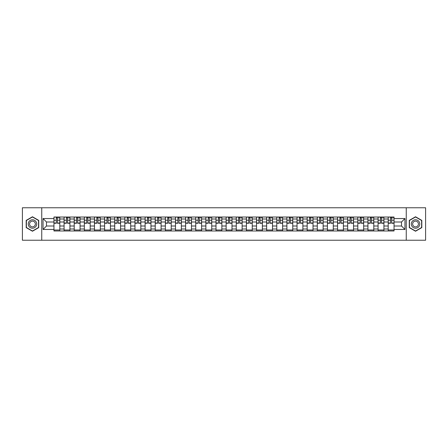 <?xml version="1.0" encoding="UTF-8"?>
<svg xmlns="http://www.w3.org/2000/svg" width="448" height="448" viewBox="0 0 448 448"><rect width="100%" height="100%" fill="white"/><g stroke="black" fill="none" stroke-linecap="round" stroke-linejoin="round"><path stroke-width="0.67" d="M406.252 240.234L425.6 240.234L425.6 207.766L22.4 207.766L22.4 240.234L406.252 240.234L406.252 207.766M64.081 230.978L64.081 218.999L59.797 218.999L59.797 230.978M59.797 218.999L59.797 217.022M64.081 218.999L64.081 217.022M69.927 217.022L69.927 230.978M74.211 230.978L74.211 217.022M80.058 217.022L80.058 230.978M84.342 230.978L84.342 217.022M90.182 217.022L90.182 230.978M94.472 230.978L94.472 217.022M100.313 217.022L100.313 230.978M104.597 230.978L104.597 217.022M110.443 217.022L110.443 230.978M114.727 230.978L114.727 217.022M120.568 217.022L120.568 230.978M124.858 230.978L124.858 217.022M130.698 217.022L130.698 230.978M134.982 230.978L134.982 217.022M140.829 217.022L140.829 230.978M145.113 230.978L145.113 217.022M150.959 217.022L150.959 230.978M155.243 230.978L155.243 217.022M161.084 217.022L161.084 230.978M165.368 230.978L165.368 217.022M171.214 217.022L171.214 230.978M175.498 230.978L175.498 217.022M181.345 217.022L181.345 230.978M185.629 230.978L185.629 217.022M191.47 217.022L191.47 230.978M195.759 230.978L195.759 217.022M201.6 217.022L201.6 230.978M205.884 230.978L205.884 217.022M211.73 217.022L211.73 230.978M216.014 230.978L216.014 217.022M221.855 217.022L221.855 230.978M226.145 230.978L226.145 217.022M231.986 217.022L231.986 230.978M236.27 230.978L236.27 217.022M242.116 217.022L242.116 230.978M246.4 230.978L246.4 217.022M252.241 217.022L252.241 230.978M256.53 230.978L256.53 217.022M262.371 217.022L262.371 230.978M266.655 230.978L266.655 217.022M272.502 217.022L272.502 230.978M276.786 230.978L276.786 217.022M282.632 217.022L282.632 230.978M286.916 230.978L286.916 217.022M292.757 217.022L292.757 230.978M297.041 230.978L297.041 217.022M302.887 217.022L302.887 230.978M307.171 230.978L307.171 217.022M313.018 217.022L313.018 230.978M317.302 230.978L317.302 217.022M323.142 217.022L323.142 230.978M327.432 230.978L327.432 217.022M333.273 217.022L333.273 230.978M337.557 230.978L337.557 217.022M343.403 217.022L343.403 230.978M347.687 230.978L347.687 217.022M353.528 217.022L353.528 230.978M357.818 230.978L357.818 217.022M363.658 217.022L363.658 230.978M367.942 230.978L367.942 217.022M373.789 217.022L373.789 230.978M378.073 230.978L378.073 217.022M383.919 217.022L383.919 230.978M388.203 230.978L388.203 217.022M388.203 226.01L383.919 226.01M378.073 226.01L373.789 226.01M367.942 226.01L363.658 226.01M357.818 226.01L353.528 226.01M347.687 226.01L343.403 226.01M337.557 226.01L333.273 226.01M327.432 226.01L323.142 226.01M317.302 226.01L313.018 226.01M307.171 226.01L302.887 226.01M297.041 226.01L292.757 226.01M286.916 226.01L282.632 226.01M276.786 226.01L272.502 226.01M266.655 226.01L262.371 226.01M256.53 226.01L252.241 226.01M246.4 226.01L242.116 226.01M236.27 226.01L231.986 226.01M226.145 226.01L221.855 226.01M216.014 226.01L211.73 226.01M205.884 226.01L201.6 226.01M195.759 226.01L191.47 226.01M185.629 226.01L181.345 226.01M175.498 226.01L171.214 226.01M165.368 226.01L161.084 226.01M155.243 226.01L150.959 226.01M145.113 226.01L140.829 226.01M134.982 226.01L130.698 226.01M124.858 226.01L120.568 226.01M114.727 226.01L110.443 226.01M104.597 226.01L100.313 226.01M94.472 226.01L90.182 226.01M84.342 226.01L80.058 226.01M74.211 226.01L69.927 226.01M64.081 226.01L59.797 226.01M388.203 221.99L383.919 221.99M378.073 221.99L373.789 221.99M367.942 221.99L363.658 221.99M357.818 221.99L353.528 221.99M347.687 221.99L343.403 221.99M337.557 221.99L333.273 221.99M327.432 221.99L323.142 221.99M317.302 221.99L313.018 221.99M307.171 221.99L302.887 221.99M297.041 221.99L292.757 221.99M286.916 221.99L282.632 221.99M276.786 221.99L272.502 221.99M266.655 221.99L262.371 221.99M256.53 221.99L252.241 221.99M246.4 221.99L242.116 221.99M236.27 221.99L231.986 221.99M226.145 221.99L221.855 221.99M216.014 221.99L211.73 221.99M205.884 221.99L201.6 221.99M195.759 221.99L191.47 221.99M185.629 221.99L181.345 221.99M175.498 221.99L171.214 221.99M165.368 221.99L161.084 221.99M155.243 221.99L150.959 221.99M145.113 221.99L140.829 221.99M134.982 221.99L130.698 221.99M124.858 221.99L120.568 221.99M114.727 221.99L110.443 221.99M104.597 221.99L100.313 221.99M94.472 221.99L90.182 221.99M84.342 221.99L80.058 221.99M74.211 221.99L69.927 221.99M64.081 221.99L59.797 221.99M46.486 226.01L53.956 226.01L53.956 221.99L46.486 221.99L46.486 226.01L43.047 229.454L43.047 218.546L53.956 218.546L53.956 221.99M394.044 221.99L394.044 226.01L401.514 226.01L401.514 221.99L394.044 221.99L394.044 217.022L53.956 217.022L53.956 218.546M394.044 218.546L404.953 218.546L404.953 229.454L394.044 229.454L394.044 226.01M53.956 226.01L53.956 230.978L394.044 230.978L394.044 229.454M53.956 229.454L43.047 229.454M41.748 240.234L41.748 207.766M38.73 220.382L32.463 216.765L26.197 220.382L26.197 227.618L32.463 231.235L38.73 227.618L38.73 220.382M421.803 220.382L415.537 216.765L409.27 220.382L409.27 227.618L415.537 231.235L421.803 227.618L421.803 220.382M59.797 230.003L53.956 230.003M56.325 217.997L57.428 217.997M69.927 230.003L64.081 230.003M66.455 217.997L67.558 217.997M80.058 230.003L74.211 230.003M76.58 217.997L77.683 217.997M90.182 230.003L84.342 230.003M86.71 217.997L87.814 217.997M100.313 230.003L94.472 230.003M96.841 217.997L97.944 217.997M110.443 230.003L104.597 230.003M106.966 217.997L108.074 217.997M120.568 230.003L114.727 230.003M117.096 217.997L118.199 217.997M130.698 230.003L124.858 230.003M127.226 217.997L128.33 217.997M140.829 230.003L134.982 230.003M137.357 217.997L138.46 217.997M150.959 230.003L145.113 230.003M147.482 217.997L148.585 217.997M161.084 230.003L155.243 230.003M157.612 217.997L158.715 217.997M171.214 230.003L165.368 230.003M167.742 217.997L168.846 217.997M181.345 230.003L175.498 230.003M177.867 217.997L178.97 217.997M191.47 230.003L185.629 230.003M187.998 217.997L189.101 217.997M201.6 230.003L195.759 230.003M198.128 217.997L199.231 217.997M211.73 230.003L205.884 230.003M208.253 217.997L209.362 217.997M221.855 230.003L216.014 230.003M218.383 217.997L219.486 217.997M231.986 230.003L226.145 230.003M228.514 217.997L229.617 217.997M242.116 230.003L236.27 230.003M238.638 217.997L239.747 217.997M252.241 230.003L246.4 230.003M248.769 217.997L249.872 217.997M262.371 230.003L256.53 230.003M258.899 217.997L260.002 217.997M272.502 230.003L266.655 230.003M269.03 217.997L270.133 217.997M282.632 230.003L276.786 230.003M279.154 217.997L280.258 217.997M292.757 230.003L286.916 230.003M289.285 217.997L290.388 217.997M302.887 230.003L297.041 230.003M299.415 217.997L300.518 217.997M313.018 230.003L307.171 230.003M309.54 217.997L310.643 217.997M323.142 230.003L317.302 230.003M319.67 217.997L320.774 217.997M333.273 230.003L327.432 230.003M329.801 217.997L330.904 217.997M343.403 230.003L337.557 230.003M339.926 217.997L341.034 217.997M353.528 230.003L347.687 230.003M350.056 217.997L351.159 217.997M363.658 230.003L357.818 230.003M360.186 217.997L361.29 217.997M373.789 230.003L367.942 230.003M370.317 217.997L371.42 217.997M383.919 230.003L378.073 230.003M380.442 217.997L381.545 217.997M394.044 230.003L388.203 230.003M390.572 217.997L391.675 217.997M43.047 218.546L46.486 221.99M401.514 226.01L404.953 229.454M401.514 221.99L404.953 218.546M57.428 223.255L57.428 217.084L59.763 217.084L59.763 223.255L57.428 223.255M56.325 217.93L57.428 217.93M58.402 217.93L58.923 217.93M53.99 217.084L56.325 217.084L53.99 217.084L53.99 223.255L56.325 223.255L56.325 217.084L58.402 217.084M67.558 223.255L67.558 217.084L69.894 217.084L69.894 223.255L67.558 223.255M66.455 217.93L67.558 217.93M68.533 217.93L69.048 217.93M64.114 217.084L66.455 217.084L64.114 217.084L64.114 223.255L66.455 223.255L66.455 217.084L68.533 217.084M77.683 223.255L77.683 217.084L80.024 217.084L80.024 223.255L77.683 223.255M76.58 217.93L77.683 217.93M78.658 217.93L79.178 217.93M74.245 217.084L76.58 217.084L74.245 217.084L74.245 223.255L76.58 223.255L76.58 217.084L78.658 217.084M28.806 226.111A4.222 4.222 0 0 0 34.574 227.657A4.222 4.222 0 0 0 36.12 221.889A4.222 4.222 0 0 0 30.352 220.343A4.222 4.222 0 0 0 28.806 226.111M29.96 225.445A2.89 2.89 0 0 0 33.908 226.503A2.89 2.89 0 0 0 34.966 222.555A2.89 2.89 0 0 0 31.018 221.497A2.89 2.89 0 0 0 29.96 225.445M32.463 216.989L38.534 220.494L38.534 227.506L32.463 231.011L26.393 227.506L26.393 220.494L32.463 216.989M411.88 226.111A4.222 4.222 0 0 0 417.648 227.657A4.222 4.222 0 0 0 419.194 221.889A4.222 4.222 0 0 0 413.426 220.343A4.222 4.222 0 0 0 411.88 226.111M413.034 225.445A2.89 2.89 0 0 0 416.982 226.503A2.89 2.89 0 0 0 418.04 222.555A2.89 2.89 0 0 0 414.092 221.497A2.89 2.89 0 0 0 413.034 225.445M415.537 216.989L421.607 220.494L421.607 227.506L415.537 231.011L409.466 227.506L409.466 220.494L415.537 216.989M87.814 223.255L87.814 217.084L90.154 217.084L90.154 223.255L87.814 223.255M86.71 217.93L87.814 217.93M88.788 217.93L89.309 217.93M84.375 217.084L86.71 217.084L84.375 217.084L84.375 223.255L86.71 223.255L86.71 217.084L88.788 217.084M97.944 223.255L97.944 217.084L100.279 217.084L100.279 223.255L97.944 223.255M96.841 217.93L97.944 217.93M98.918 217.93L99.439 217.93M94.5 217.084L96.841 217.084L94.5 217.084L94.5 223.255L96.841 223.255L96.841 217.084L98.918 217.084M108.074 223.255L108.074 217.084L110.41 217.084L110.41 223.255L108.074 223.255M106.966 217.93L108.074 217.93M109.043 217.93L109.564 217.93M104.63 217.084L106.966 217.084L104.63 217.084L104.63 223.255L106.966 223.255L106.966 217.084L109.043 217.084M118.199 223.255L118.199 217.084L120.54 217.084L120.54 223.255L118.199 223.255M117.096 217.93L118.199 217.93M119.174 217.93L119.694 217.93M114.761 217.084L117.096 217.084L114.761 217.084L114.761 223.255L117.096 223.255L117.096 217.084L119.174 217.084M128.33 223.255L128.33 217.084L130.665 217.084L130.665 223.255L128.33 223.255M127.226 217.93L128.33 217.93M129.304 217.93L129.825 217.93M124.886 217.084L127.226 217.084L124.886 217.084L124.886 223.255L127.226 223.255L127.226 217.084L129.304 217.084M138.46 223.255L138.46 217.084L140.795 217.084L140.795 223.255L138.46 223.255M137.357 217.93L138.46 217.93M139.434 217.93L139.95 217.93M135.016 217.084L137.357 217.084L135.016 217.084L135.016 223.255L137.357 223.255L137.357 217.084L139.434 217.084M148.585 223.255L148.585 217.084L150.926 217.084L150.926 223.255L148.585 223.255M147.482 217.93L148.585 217.93M149.559 217.93L150.08 217.93M145.146 217.084L147.482 217.084L145.146 217.084L145.146 223.255L147.482 223.255L147.482 217.084L149.559 217.084M158.715 223.255L158.715 217.084L161.05 217.084L161.05 223.255L158.715 223.255M157.612 217.93L158.715 217.93M159.69 217.93L160.21 217.93M155.277 217.084L157.612 217.084L155.277 217.084L155.277 223.255L157.612 223.255L157.612 217.084L159.69 217.084M168.846 223.255L168.846 217.084L171.181 217.084L171.181 223.255L168.846 223.255M167.742 217.93L168.846 217.93M169.82 217.93L170.335 217.93M165.402 217.084L167.742 217.084L165.402 217.084L165.402 223.255L167.742 223.255L167.742 217.084L169.82 217.084M178.97 223.255L178.97 217.084L181.311 217.084L181.311 223.255L178.97 223.255M177.867 217.93L178.97 217.93M179.945 217.93L180.466 217.93M175.532 217.084L177.867 217.084L175.532 217.084L175.532 223.255L177.867 223.255L177.867 217.084L179.945 217.084M189.101 223.255L189.101 217.084L191.442 217.084L191.442 223.255L189.101 223.255M187.998 217.93L189.101 217.93M190.075 217.93L190.596 217.93M185.662 217.084L187.998 217.084L185.662 217.084L185.662 223.255L187.998 223.255L187.998 217.084L190.075 217.084M199.231 223.255L199.231 217.084L201.566 217.084L201.566 223.255L199.231 223.255M198.128 217.93L199.231 217.93M200.206 217.93L200.721 217.93M195.787 217.084L198.128 217.084L195.787 217.084L195.787 223.255L198.128 223.255L198.128 217.084L200.206 217.084M209.362 223.255L209.362 217.084L211.697 217.084L211.697 223.255L209.362 223.255M208.253 217.93L209.362 217.93M210.33 217.93L210.851 217.93M205.918 217.084L208.253 217.084L205.918 217.084L205.918 223.255L208.253 223.255L208.253 217.084L210.33 217.084M219.486 223.255L219.486 217.084L221.827 217.084L221.827 223.255L219.486 223.255M218.383 217.93L219.486 217.93M220.461 217.93L220.982 217.93M216.048 217.084L218.383 217.084L216.048 217.084L216.048 223.255L218.383 223.255L218.383 217.084L220.461 217.084M229.617 223.255L229.617 217.084L231.952 217.084L231.952 223.255L229.617 223.255M228.514 217.93L229.617 217.93M230.591 217.93L231.112 217.93M226.173 217.084L228.514 217.084L226.173 217.084L226.173 223.255L228.514 223.255L228.514 217.084L230.591 217.084M239.747 223.255L239.747 217.084L242.082 217.084L242.082 223.255L239.747 223.255M238.638 217.93L239.747 217.93M240.722 217.93L241.237 217.93M236.303 217.084L238.638 217.084L236.303 217.084L236.303 223.255L238.638 223.255L238.638 217.084L240.722 217.084M249.872 223.255L249.872 217.084L252.213 217.084L252.213 223.255L249.872 223.255M248.769 217.93L249.872 217.93M250.846 217.93L251.367 217.93M246.434 217.084L248.769 217.084L246.434 217.084L246.434 223.255L248.769 223.255L248.769 217.084L250.846 217.084M260.002 223.255L260.002 217.084L262.338 217.084L262.338 223.255L260.002 223.255M258.899 217.93L260.002 217.93M260.977 217.93L261.498 217.93M256.558 217.084L258.899 217.084L256.558 217.084L256.558 223.255L258.899 223.255L258.899 217.084L260.977 217.084M270.133 223.255L270.133 217.084L272.468 217.084L272.468 223.255L270.133 223.255M269.03 217.93L270.133 217.93M271.107 217.93L271.622 217.93M266.689 217.084L269.03 217.084L266.689 217.084L266.689 223.255L269.03 223.255L269.03 217.084L271.107 217.084M280.258 223.255L280.258 217.084L282.598 217.084L282.598 223.255L280.258 223.255M279.154 217.93L280.258 217.93M281.232 217.93L281.753 217.93M276.819 217.084L279.154 217.084L276.819 217.084L276.819 223.255L279.154 223.255L279.154 217.084L281.232 217.084M290.388 223.255L290.388 217.084L292.723 217.084L292.723 223.255L290.388 223.255M289.285 217.93L290.388 217.93M291.362 217.93L291.883 217.93M286.95 217.084L289.285 217.084L286.95 217.084L286.95 223.255L289.285 223.255L289.285 217.084L291.362 217.084M300.518 223.255L300.518 217.084L302.854 217.084L302.854 223.255L300.518 223.255M299.415 217.93L300.518 217.93M301.493 217.93L302.008 217.93M297.074 217.084L299.415 217.084L297.074 217.084L297.074 223.255L299.415 223.255L299.415 217.084L301.493 217.084M310.643 223.255L310.643 217.084L312.984 217.084L312.984 223.255L310.643 223.255M309.54 217.93L310.643 217.93M311.618 217.93L312.138 217.93M307.205 217.084L309.54 217.084L307.205 217.084L307.205 223.255L309.54 223.255L309.54 217.084L311.618 217.084M320.774 223.255L320.774 217.084L323.114 217.084L323.114 223.255L320.774 223.255M319.67 217.93L320.774 217.93M321.748 217.93L322.269 217.93M317.335 217.084L319.67 217.084L317.335 217.084L317.335 223.255L319.67 223.255L319.67 217.084L321.748 217.084M330.904 223.255L330.904 217.084L333.239 217.084L333.239 223.255L330.904 223.255M329.801 217.93L330.904 217.93M331.878 217.93L332.399 217.93M327.46 217.084L329.801 217.084L327.46 217.084L327.46 223.255L329.801 223.255L329.801 217.084L331.878 217.084M341.034 223.255L341.034 217.084L343.37 217.084L343.37 223.255L341.034 223.255M339.926 217.93L341.034 217.93M342.003 217.93L342.524 217.93M337.59 217.084L339.926 217.084L337.59 217.084L337.59 223.255L339.926 223.255L339.926 217.084L342.003 217.084M351.159 223.255L351.159 217.084L353.5 217.084L353.5 223.255L351.159 223.255M350.056 217.93L351.159 217.93M352.134 217.93L352.654 217.93M347.721 217.084L350.056 217.084L347.721 217.084L347.721 223.255L350.056 223.255L350.056 217.084L352.134 217.084M361.29 223.255L361.29 217.084L363.625 217.084L363.625 223.255L361.29 223.255M360.186 217.93L361.29 217.93M362.264 217.93L362.785 217.93M357.846 217.084L360.186 217.084L357.846 217.084L357.846 223.255L360.186 223.255L360.186 217.084L362.264 217.084M371.42 223.255L371.42 217.084L373.755 217.084L373.755 223.255L371.42 223.255M370.317 217.93L371.42 217.93M372.394 217.93L372.91 217.93M367.976 217.084L370.317 217.084L367.976 217.084L367.976 223.255L370.317 223.255L370.317 217.084L372.394 217.084M381.545 223.255L381.545 217.084L383.886 217.084L383.886 223.255L381.545 223.255M380.442 217.93L381.545 217.93M382.519 217.93L383.04 217.93M378.106 217.084L380.442 217.084L378.106 217.084L378.106 223.255L380.442 223.255L380.442 217.084L382.519 217.084M391.675 223.255L391.675 217.084L394.01 217.084L394.01 223.255L391.675 223.255M390.572 217.93L391.675 217.93M392.65 217.93L393.17 217.93M388.237 217.084L390.572 217.084L388.237 217.084L388.237 223.255L390.572 223.255L390.572 217.084L392.65 217.084M378.073 218.999L373.789 218.999M367.942 218.999L363.658 218.999M357.818 218.999L353.528 218.999M347.687 218.999L343.403 218.999M337.557 218.999L333.273 218.999M327.432 218.999L323.142 218.999M317.302 218.999L313.018 218.999M307.171 218.999L302.887 218.999M297.041 218.999L292.757 218.999M286.916 218.999L282.632 218.999M276.786 218.999L272.502 218.999M266.655 218.999L262.371 218.999M256.53 218.999L252.241 218.999M246.4 218.999L242.116 218.999M236.27 218.999L231.986 218.999M226.145 218.999L221.855 218.999M216.014 218.999L211.73 218.999M205.884 218.999L201.6 218.999M195.759 218.999L191.47 218.999M185.629 218.999L181.345 218.999M175.498 218.999L171.214 218.999M165.368 218.999L161.084 218.999M155.243 218.999L150.959 218.999M145.113 218.999L140.829 218.999M134.982 218.999L130.698 218.999M124.858 218.999L120.568 218.999M114.727 218.999L110.443 218.999M104.597 218.999L100.313 218.999M94.472 218.999L90.182 218.999M84.342 218.999L80.058 218.999M74.211 218.999L69.927 218.999M388.203 218.999L383.919 218.999M378.073 229.001L373.789 229.001M367.942 229.001L363.658 229.001M357.818 229.001L353.528 229.001M347.687 229.001L343.403 229.001M337.557 229.001L333.273 229.001M327.432 229.001L323.142 229.001M317.302 229.001L313.018 229.001M307.171 229.001L302.887 229.001M297.041 229.001L292.757 229.001M286.916 229.001L282.632 229.001M276.786 229.001L272.502 229.001M266.655 229.001L262.371 229.001M256.53 229.001L252.241 229.001M246.4 229.001L242.116 229.001M236.27 229.001L231.986 229.001M226.145 229.001L221.855 229.001M216.014 229.001L211.73 229.001M205.884 229.001L201.6 229.001M195.759 229.001L191.47 229.001M185.629 229.001L181.345 229.001M175.498 229.001L171.214 229.001M165.368 229.001L161.084 229.001M155.243 229.001L150.959 229.001M145.113 229.001L140.829 229.001M134.982 229.001L130.698 229.001M124.858 229.001L120.568 229.001M114.727 229.001L110.443 229.001M104.597 229.001L100.313 229.001M94.472 229.001L90.182 229.001M84.342 229.001L80.058 229.001M74.211 229.001L69.927 229.001M64.081 229.001L59.797 229.001M388.203 229.001L383.919 229.001M57.428 223.031L59.763 223.031M57.428 220.237L59.763 220.237M53.99 223.031L56.325 223.031M53.99 220.237L56.325 220.237M67.558 223.031L69.894 223.031M67.558 220.237L69.894 220.237M64.114 223.031L66.455 223.031M64.114 220.237L66.455 220.237M77.683 223.031L80.024 223.031M77.683 220.237L80.024 220.237M74.245 223.031L76.58 223.031M74.245 220.237L76.58 220.237M87.814 223.031L90.154 223.031M87.814 220.237L90.154 220.237M84.375 223.031L86.71 223.031M84.375 220.237L86.71 220.237M97.944 223.031L100.279 223.031M97.944 220.237L100.279 220.237M94.5 223.031L96.841 223.031M94.5 220.237L96.841 220.237M108.074 223.031L110.41 223.031M108.074 220.237L110.41 220.237M104.63 223.031L106.966 223.031M104.63 220.237L106.966 220.237M118.199 223.031L120.54 223.031M118.199 220.237L120.54 220.237M114.761 223.031L117.096 223.031M114.761 220.237L117.096 220.237M128.33 223.031L130.665 223.031M128.33 220.237L130.665 220.237M124.886 223.031L127.226 223.031M124.886 220.237L127.226 220.237M138.46 223.031L140.795 223.031M138.46 220.237L140.795 220.237M135.016 223.031L137.357 223.031M135.016 220.237L137.357 220.237M148.585 223.031L150.926 223.031M148.585 220.237L150.926 220.237M145.146 223.031L147.482 223.031M145.146 220.237L147.482 220.237M158.715 223.031L161.05 223.031M158.715 220.237L161.05 220.237M155.277 223.031L157.612 223.031M155.277 220.237L157.612 220.237M168.846 223.031L171.181 223.031M168.846 220.237L171.181 220.237M165.402 223.031L167.742 223.031M165.402 220.237L167.742 220.237M178.97 223.031L181.311 223.031M178.97 220.237L181.311 220.237M175.532 223.031L177.867 223.031M175.532 220.237L177.867 220.237M189.101 223.031L191.442 223.031M189.101 220.237L191.442 220.237M185.662 223.031L187.998 223.031M185.662 220.237L187.998 220.237M199.231 223.031L201.566 223.031M199.231 220.237L201.566 220.237M195.787 223.031L198.128 223.031M195.787 220.237L198.128 220.237M209.362 223.031L211.697 223.031M209.362 220.237L211.697 220.237M205.918 223.031L208.253 223.031M205.918 220.237L208.253 220.237M219.486 223.031L221.827 223.031M219.486 220.237L221.827 220.237M216.048 223.031L218.383 223.031M216.048 220.237L218.383 220.237M229.617 223.031L231.952 223.031M229.617 220.237L231.952 220.237M226.173 223.031L228.514 223.031M226.173 220.237L228.514 220.237M239.747 223.031L242.082 223.031M239.747 220.237L242.082 220.237M236.303 223.031L238.638 223.031M236.303 220.237L238.638 220.237M249.872 223.031L252.213 223.031M249.872 220.237L252.213 220.237M246.434 223.031L248.769 223.031M246.434 220.237L248.769 220.237M260.002 223.031L262.338 223.031M260.002 220.237L262.338 220.237M256.558 223.031L258.899 223.031M256.558 220.237L258.899 220.237M270.133 223.031L272.468 223.031M270.133 220.237L272.468 220.237M266.689 223.031L269.03 223.031M266.689 220.237L269.03 220.237M280.258 223.031L282.598 223.031M280.258 220.237L282.598 220.237M276.819 223.031L279.154 223.031M276.819 220.237L279.154 220.237M290.388 223.031L292.723 223.031M290.388 220.237L292.723 220.237M286.95 223.031L289.285 223.031M286.95 220.237L289.285 220.237M300.518 223.031L302.854 223.031M300.518 220.237L302.854 220.237M297.074 223.031L299.415 223.031M297.074 220.237L299.415 220.237M310.643 223.031L312.984 223.031M310.643 220.237L312.984 220.237M307.205 223.031L309.54 223.031M307.205 220.237L309.54 220.237M320.774 223.031L323.114 223.031M320.774 220.237L323.114 220.237M317.335 223.031L319.67 223.031M317.335 220.237L319.67 220.237M330.904 223.031L333.239 223.031M330.904 220.237L333.239 220.237M327.46 223.031L329.801 223.031M327.46 220.237L329.801 220.237M341.034 223.031L343.37 223.031M341.034 220.237L343.37 220.237M337.59 223.031L339.926 223.031M337.59 220.237L339.926 220.237M351.159 223.031L353.5 223.031M351.159 220.237L353.5 220.237M347.721 223.031L350.056 223.031M347.721 220.237L350.056 220.237M361.29 223.031L363.625 223.031M361.29 220.237L363.625 220.237M357.846 223.031L360.186 223.031M357.846 220.237L360.186 220.237M371.42 223.031L373.755 223.031M371.42 220.237L373.755 220.237M367.976 223.031L370.317 223.031M367.976 220.237L370.317 220.237M381.545 223.031L383.886 223.031M381.545 220.237L383.886 220.237M378.106 223.031L380.442 223.031M378.106 220.237L380.442 220.237M391.675 223.031L394.01 223.031M391.675 220.237L394.01 220.237M388.237 223.031L390.572 223.031M388.237 220.237L390.572 220.237"/></g></svg>
